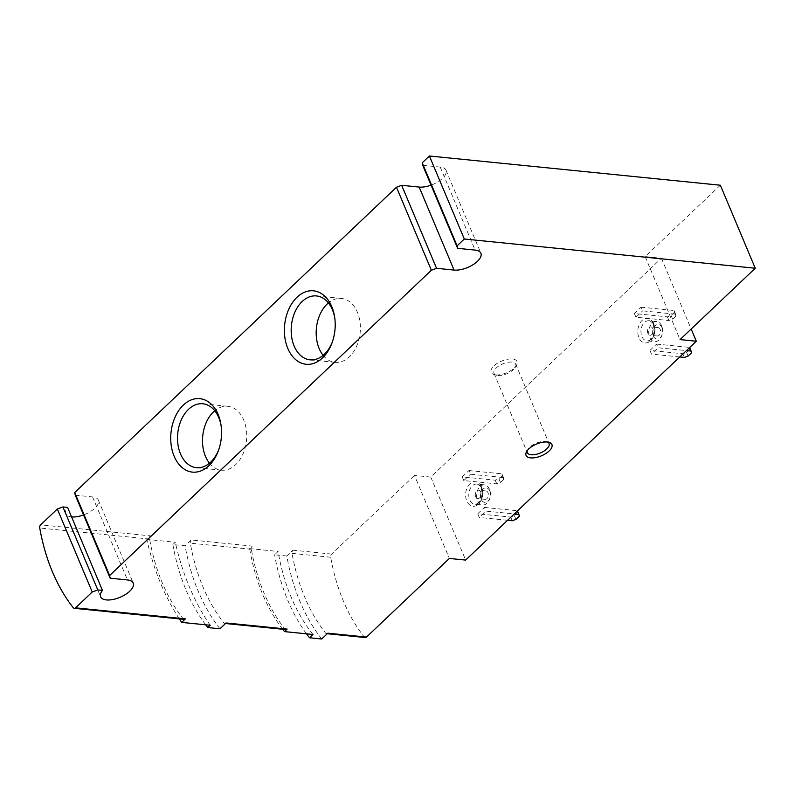<?xml version="1.0" encoding="UTF-8"?>
<svg xmlns="http://www.w3.org/2000/svg" width="795" height="795" viewBox="0 0 795 795"><rect width="100%" height="100%" fill="white"/><g stroke="black" fill="none" stroke-linecap="round" stroke-linejoin="round"><path stroke-width="0.6" stroke-dasharray="3.98 2.98" d="M641.088 307.188L674.051 310.497L674.408 312.296L671.069 315.466L667.363 316.847L634.4 313.528L641.088 307.188L642.638 310.875L675.601 314.194L675.959 315.983L672.62 319.153L668.913 320.534L635.95 317.225L642.638 310.875M634.4 313.528L635.95 317.225M468.931 470.531L501.884 473.84L502.251 475.629L498.912 478.799L495.206 480.18L462.243 476.871L468.931 470.531L470.481 474.217L503.434 477.527L503.801 479.315L500.462 482.486L496.756 483.867L463.793 480.558L470.481 474.217M462.243 476.871L463.793 480.558M720.359 185.225L645.143 256.586L661.42 258.226L430.761 477.07L465.651 560.077M661.42 258.226L691.183 329.021M484.433 507.419L517.396 510.728L517.754 512.517L514.415 515.697L510.708 517.078L477.745 513.759L484.433 507.419L485.984 511.106L514.266 513.948M477.745 513.759L479.296 517.456L485.984 511.106M656.591 344.086L689.553 347.395L689.921 349.184L686.572 352.354L682.865 353.735L649.913 350.426L656.591 344.086L658.141 347.773L686.423 350.615M649.913 350.426L651.463 354.113L658.141 347.773M495.732 374.862A14.032 6.36 157.2 0 0 516.482 365.233A14.032 6.36 157.2 0 0 510.549 358.952A14.032 6.36 157.2 0 0 493.864 365.968A14.032 6.36 157.2 0 0 494.202 374.594A14.032 6.36 157.2 0 0 495.732 374.862M430.761 477.07L414.483 475.43L449.374 558.438M365.253 637.55A2.802 1.918 95.7 0 1 364.199 636.924A173.966 119.121 95.7 0 1 330.7 557.245A2.802 1.918 95.7 0 1 331.604 554.065L414.483 475.43M321.717 639.001A181.817 124.497 95.7 0 1 286.816 555.993L292.948 550.18A2.802 1.918 95.7 0 0 292.043 553.36A173.966 119.121 95.7 0 0 325.533 633.039A2.802 1.918 95.7 0 0 326.596 633.675A2.802 1.918 95.7 0 0 327.838 633.188M286.816 555.993L274.613 554.771L278.101 551.462L249.61 548.6L252.254 546.095L191.217 539.964L185.086 545.777L172.883 544.545L175.298 542.26L146.817 539.398L150.523 535.87L40.654 524.839M75.267 495.196L92.568 496.935A17.679 8.01 -22.8 0 1 98.332 500.075A17.679 8.01 -22.8 0 1 83.564 514.931M71.58 516.919A17.679 8.01 -22.8 0 1 65.737 513.769A17.679 8.01 -22.8 0 1 67.575 507.399M422.731 165.33L440.221 167.089A17.679 8.01 -22.8 0 1 445.995 170.229A17.679 8.01 -22.8 0 1 431.059 185.146M285.902 629.58A2.802 1.918 95.7 0 1 284.849 628.954A173.966 119.121 95.7 0 1 251.349 549.275A2.802 1.918 95.7 0 1 252.254 546.095M226.108 622.962A2.802 1.918 95.7 0 1 224.856 623.449A2.802 1.918 95.7 0 1 223.802 622.823A173.966 119.121 95.7 0 1 190.313 543.144A2.802 1.918 95.7 0 1 191.217 539.964M184.172 619.365A2.802 1.918 95.7 0 1 183.118 618.739A173.966 119.121 95.7 0 1 149.619 539.06A2.802 1.918 95.7 0 1 150.523 535.87M645.143 256.586L680.033 339.594M219.986 628.775A181.817 124.497 95.7 0 1 185.086 545.777M210.188 625.258A230.639 157.927 95.7 0 1 175.298 542.26M205.667 624.81A181.817 124.497 95.7 0 1 172.883 544.545M179.332 618.878A230.639 157.927 95.7 0 1 146.817 539.398M312.991 634.47A176.212 120.661 95.7 0 1 278.101 551.462M306.502 633.814A181.817 124.497 95.7 0 1 274.613 554.771M282.662 629.252A176.212 120.661 95.7 0 1 249.61 548.6M497.849 375.439A11.786 5.336 157.2 0 0 515.269 367.35A11.786 5.336 157.2 0 0 515.726 364.209A11.786 5.336 157.2 0 0 502.798 363.852A11.786 5.336 157.2 0 0 494.003 373.342A11.786 5.336 157.2 0 0 496.557 375.22A11.786 5.336 157.2 0 0 497.849 375.439M547.536 442.03A11.786 5.336 157.2 0 0 546.513 441.662A11.786 5.336 157.2 0 0 527.801 449.523A11.786 5.336 157.2 0 0 527.343 450.517M480.687 492.016A4.214 2.882 -84.3 0 0 478.6 490.207A4.214 2.882 -84.3 0 0 475.311 494.112A4.214 2.882 -84.3 0 0 477.765 498.584A4.214 2.882 -84.3 0 0 480.578 496.478A4.214 2.882 -84.3 0 0 480.687 492.016M488.011 492.751A4.214 2.882 -84.3 0 0 485.924 490.942A4.214 2.882 -84.3 0 0 482.635 494.848A4.214 2.882 -84.3 0 0 485.089 499.32A4.214 2.882 -84.3 0 0 487.901 497.213A4.214 2.882 -84.3 0 0 488.011 492.751M489.849 491.012A7.294 4.999 -84.3 0 0 482.237 489.988A7.294 4.999 -84.3 0 0 482.356 501.138A7.294 4.999 -84.3 0 0 489.929 498.087A7.294 4.999 -84.3 0 0 490.426 493.119A7.294 4.999 -84.3 0 0 489.849 491.012M489.491 489.223A10.097 6.917 -84.3 0 0 484.483 484.88A10.097 6.917 -84.3 0 0 476.593 494.242A10.097 6.917 -84.3 0 0 482.466 504.984A10.097 6.917 -84.3 0 0 489.591 499.022A10.097 6.917 -84.3 0 0 490.286 492.135A10.097 6.917 -84.3 0 0 489.491 489.223M652.844 328.683A4.214 2.882 -84.3 0 0 650.767 326.874A4.214 2.882 -84.3 0 0 647.478 330.77A4.214 2.882 -84.3 0 0 649.922 335.252A4.214 2.882 -84.3 0 0 652.745 333.145A4.214 2.882 -84.3 0 0 652.844 328.683M660.178 329.418A4.214 2.882 -84.3 0 0 658.091 327.61A4.214 2.882 -84.3 0 0 654.802 331.505A4.214 2.882 -84.3 0 0 657.246 335.987A4.214 2.882 -84.3 0 0 660.069 333.88A4.214 2.882 -84.3 0 0 660.178 329.418M662.016 327.669A7.294 4.999 -84.3 0 0 654.394 326.656A7.294 4.999 -84.3 0 0 654.514 337.796A7.294 4.999 -84.3 0 0 662.086 334.755A7.294 4.999 -84.3 0 0 662.583 329.776A7.294 4.999 -84.3 0 0 662.016 327.669M661.649 325.88A10.097 6.917 -84.3 0 0 656.64 321.538A10.097 6.917 -84.3 0 0 648.75 330.899A10.097 6.917 -84.3 0 0 654.623 341.641A10.097 6.917 -84.3 0 0 661.748 335.679A10.097 6.917 -84.3 0 0 662.444 328.802A10.097 6.917 -84.3 0 0 661.649 325.88M495.206 480.18L496.756 483.867M498.912 478.799L500.462 482.486M501.884 473.84L503.434 477.527M502.251 475.629L503.801 479.315M510.708 517.078L512.258 520.765M514.415 515.697L515.965 519.383M507.578 520.288L479.296 517.456M517.754 512.517L519.314 516.213M667.363 316.847L668.913 320.534M671.069 315.466L672.62 319.153M674.051 310.497L675.601 314.194M674.408 312.296L675.959 315.983M682.865 353.735L684.416 357.422M686.572 352.354L688.122 356.041M679.735 356.955L651.463 354.113M689.921 349.184L691.471 352.871M323.148 355.365A32.108 21.992 -84.3 0 0 335.073 362.351A32.108 21.992 -84.3 0 0 356.587 346.272A32.108 21.992 -84.3 0 0 357.412 312.256A32.108 21.992 -84.3 0 0 341.492 298.453A32.108 21.992 -84.3 0 0 328.415 302.925M332.449 341.661A32.108 21.992 -84.3 0 0 332.737 340.896A32.108 21.992 -84.3 0 0 334.934 319.014A32.108 21.992 -84.3 0 0 334.804 318.209M209.483 463.207A32.108 21.992 -84.3 0 0 221.408 470.193A32.108 21.992 -84.3 0 0 242.932 454.114A32.108 21.992 -84.3 0 0 243.747 420.088A32.108 21.992 -84.3 0 0 227.827 406.285A32.108 21.992 -84.3 0 0 214.749 410.757M218.794 449.493A32.108 21.992 -84.3 0 0 219.082 448.728A32.108 21.992 -84.3 0 0 221.278 426.855A32.108 21.992 -84.3 0 0 221.149 426.05M653.629 323.674A12.342 8.457 -84.3 0 0 638.902 325.354A12.342 8.457 -84.3 0 0 646.285 342.923A12.342 8.457 -84.3 0 0 653.629 323.674M481.472 487.017A12.342 8.457 -84.3 0 0 466.745 488.696A12.342 8.457 -84.3 0 0 474.128 506.266A12.342 8.457 -84.3 0 0 481.472 487.017M331.604 554.065L292.948 550.18M284.849 628.954L223.802 622.823M251.349 549.275L190.313 543.144M183.118 618.739L73.239 607.698M149.619 539.06L39.75 528.019M364.199 636.924L325.533 633.039M330.7 557.245L292.043 553.36M92.568 496.935L127.458 579.943M440.221 167.089L475.122 250.087M481.76 488.448A10.097 6.917 -84.3 0 0 476.752 484.105A10.097 6.917 -84.3 0 0 468.861 493.466A10.097 6.917 -84.3 0 0 474.734 504.209A10.097 6.917 -84.3 0 0 481.502 499.151A10.097 6.917 -84.3 0 0 481.76 488.448M653.917 325.105A10.097 6.917 -84.3 0 0 648.909 320.763A10.097 6.917 -84.3 0 0 641.018 330.124A10.097 6.917 -84.3 0 0 646.892 340.866A10.097 6.917 -84.3 0 0 653.659 335.808A10.097 6.917 -84.3 0 0 653.917 325.105M225.532 623.519L224.856 623.449M327.262 633.734L326.596 633.675M65.737 513.769L100.627 596.777M98.332 500.075L133.222 583.083M445.995 170.229L480.886 253.227M515.269 367.35L516.482 365.233M496.557 375.22L494.202 374.594M494.003 373.342L527.343 452.663M515.726 364.209L549.067 443.531M527.801 449.523L526.588 451.64M546.513 441.662L548.868 442.278M485.924 490.942L478.6 490.207M485.089 499.32L477.765 498.584M490.426 493.119L490.286 492.135M489.929 498.087L489.591 499.022M484.483 484.88L476.752 484.105C477.696 483.648 479.117 484.96 481.025 488.05C482.575 492.88 482.177 497.183 479.852 500.969C477.924 503.474 476.215 504.557 474.734 504.209L482.466 504.984M658.091 327.61L650.767 326.874M657.246 335.987L649.922 335.252M662.583 329.776L662.444 328.802M662.086 334.755L661.748 335.679M656.64 321.538L648.909 320.763C649.853 320.315 651.274 321.627 653.182 324.708C654.732 329.537 654.335 333.85 652.009 337.627C650.081 340.131 648.372 341.214 646.892 340.866L654.623 341.641M341.492 298.453L316.49 295.939M335.073 362.351L310.07 359.847M334.934 319.014L334.685 317.344M332.737 340.896L332.161 342.486M227.827 406.285L202.824 403.771M221.408 470.193L196.405 467.679M221.278 426.855L221.03 425.176M219.082 448.728L218.506 450.328"/><path stroke-width="1.19" d="M691.183 329.021L696.311 341.234L465.651 560.077L449.374 558.438L366.495 637.063A2.802 1.918 95.7 0 1 365.253 637.55L327.262 633.734M530.623 457.87A14.032 6.36 157.2 0 0 548.451 451.6A14.032 6.36 157.2 0 0 548.868 442.278A14.032 6.36 157.2 0 0 526.588 451.64A14.032 6.36 157.2 0 0 530.623 457.87M457.622 248.328L422.731 165.33L422.224 162.816L429.409 155.999L720.359 185.225L755.25 268.233L464.3 239.007L457.115 245.824L457.622 248.328L475.122 250.087A17.679 8.01 -22.8 0 1 480.886 253.227A17.679 8.01 -22.8 0 1 473.055 264.695A17.679 8.01 -22.8 0 1 454.054 270.071L436.564 268.312L431.367 270.25L109.621 575.52L110.167 578.204L127.458 579.943A17.679 8.01 -22.8 0 1 133.222 583.083A17.679 8.01 -22.8 0 1 120.035 597.313A17.679 8.01 -22.8 0 1 100.627 596.777A17.679 8.01 -22.8 0 1 102.466 590.407L97.795 589.94L92.23 592.007L75.545 607.837A2.802 1.918 95.7 0 1 74.303 608.324A2.802 1.918 95.7 0 1 73.239 607.698A173.966 119.121 95.7 0 1 39.75 528.019A2.802 1.918 95.7 0 1 40.654 524.839L57.339 508.999L92.23 592.007M74.303 608.324L184.172 619.365A2.802 1.918 95.7 0 0 185.414 618.878L181.707 622.396L210.188 625.258L207.773 627.553A181.817 124.497 95.7 0 1 205.667 624.81M366.495 637.063L327.838 633.188L321.717 639.001L309.503 637.769L312.991 634.47L284.501 631.608L287.144 629.093L226.108 622.962L219.986 628.775L207.773 627.553M755.25 268.233L680.033 339.594L696.311 341.234M102.466 590.407L67.575 507.399L62.904 506.932L57.339 508.999M83.564 514.931A17.679 8.01 -22.8 0 1 71.58 516.919M431.059 185.146A17.679 8.01 -22.8 0 1 419.164 187.064L401.664 185.305L396.476 187.242L74.73 492.512L75.267 495.196L110.167 578.204M422.224 162.816L457.115 245.824M429.409 155.999L464.3 239.007M218.128 414.513A36.918 25.281 -84.3 0 0 179.59 409.355A36.918 25.281 -84.3 0 0 180.177 465.731A36.918 25.281 -84.3 0 0 218.506 450.328A36.918 25.281 -84.3 0 0 221.03 425.176A36.918 25.281 -84.3 0 0 218.128 414.513M331.783 306.681A36.918 25.281 -84.3 0 0 293.246 301.524A36.918 25.281 -84.3 0 0 293.842 357.899A36.918 25.281 -84.3 0 0 332.161 342.486A36.918 25.281 -84.3 0 0 334.685 317.344A36.918 25.281 -84.3 0 0 331.783 306.681M396.476 187.242L431.367 270.25M74.73 492.512L109.621 575.52M287.144 629.093A2.802 1.918 95.7 0 1 285.902 629.58L225.532 623.519M181.707 622.396A230.639 157.927 95.7 0 1 179.332 618.878M309.503 637.769A181.817 124.497 95.7 0 1 306.502 633.814M284.501 631.608A176.212 120.661 95.7 0 1 282.662 629.252M62.904 506.932L97.795 589.94M401.664 185.305L436.564 268.312M527.343 450.517A11.786 5.336 157.2 0 0 527.343 452.663A11.786 5.336 157.2 0 0 531.189 454.76A11.786 5.336 157.2 0 0 543.85 451.172A11.786 5.336 157.2 0 0 549.067 443.531A11.786 5.336 157.2 0 0 547.536 442.03M514.266 513.948L518.946 514.415L519.314 516.213L515.965 519.383L512.258 520.765L507.578 520.288M517.466 510.907L518.946 514.415M686.423 350.615L691.103 351.082L691.471 352.871L688.122 356.041L684.416 357.422L679.735 356.955M689.633 347.574L691.103 351.082M328.415 302.925A32.108 21.992 -84.3 0 0 323.148 355.365M334.804 318.209A32.108 21.992 -84.3 0 0 332.409 309.742A32.108 21.992 -84.3 0 0 316.49 295.939A32.108 21.992 -84.3 0 0 291.397 325.692A32.108 21.992 -84.3 0 0 310.07 359.847A32.108 21.992 -84.3 0 0 332.449 341.661M214.749 410.757A32.108 21.992 -84.3 0 0 209.483 463.207M221.149 426.05A32.108 21.992 -84.3 0 0 218.744 417.574A32.108 21.992 -84.3 0 0 202.824 403.771A32.108 21.992 -84.3 0 0 177.742 433.523A32.108 21.992 -84.3 0 0 196.405 467.679A32.108 21.992 -84.3 0 0 218.794 449.493M185.414 618.878L75.545 607.837M419.164 187.064L454.054 270.071"/></g></svg>
